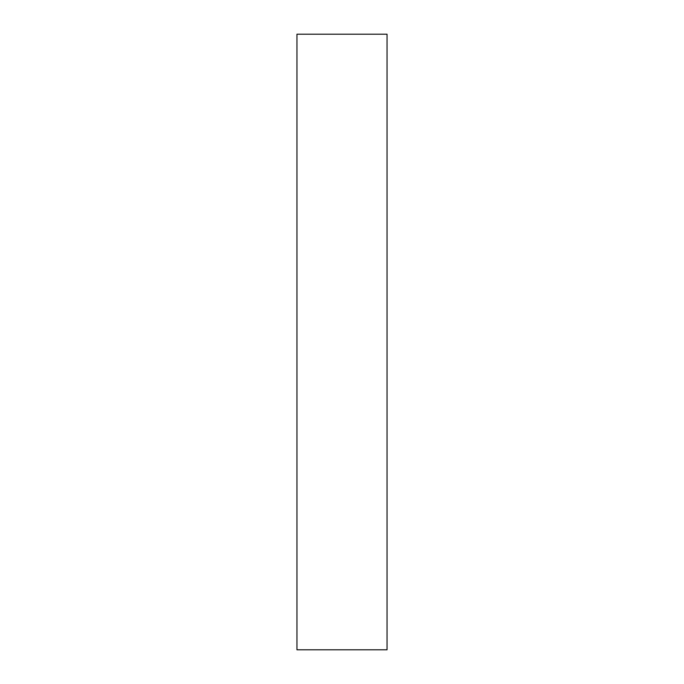 <?xml version="1.0" encoding="UTF-8"?>
<svg xmlns="http://www.w3.org/2000/svg" width="684" height="684" viewBox="0 0 684 684"><rect width="100%" height="100%" fill="white"/><g stroke="black" fill="none" stroke-linecap="round" stroke-linejoin="round"><path stroke-width="1.03" d="M387.041 649.8L296.959 649.8L387.041 649.8L387.041 34.2L387.041 649.8M296.959 34.2L387.041 34.2L296.959 34.2L296.959 649.8L296.959 34.2"/></g></svg>
